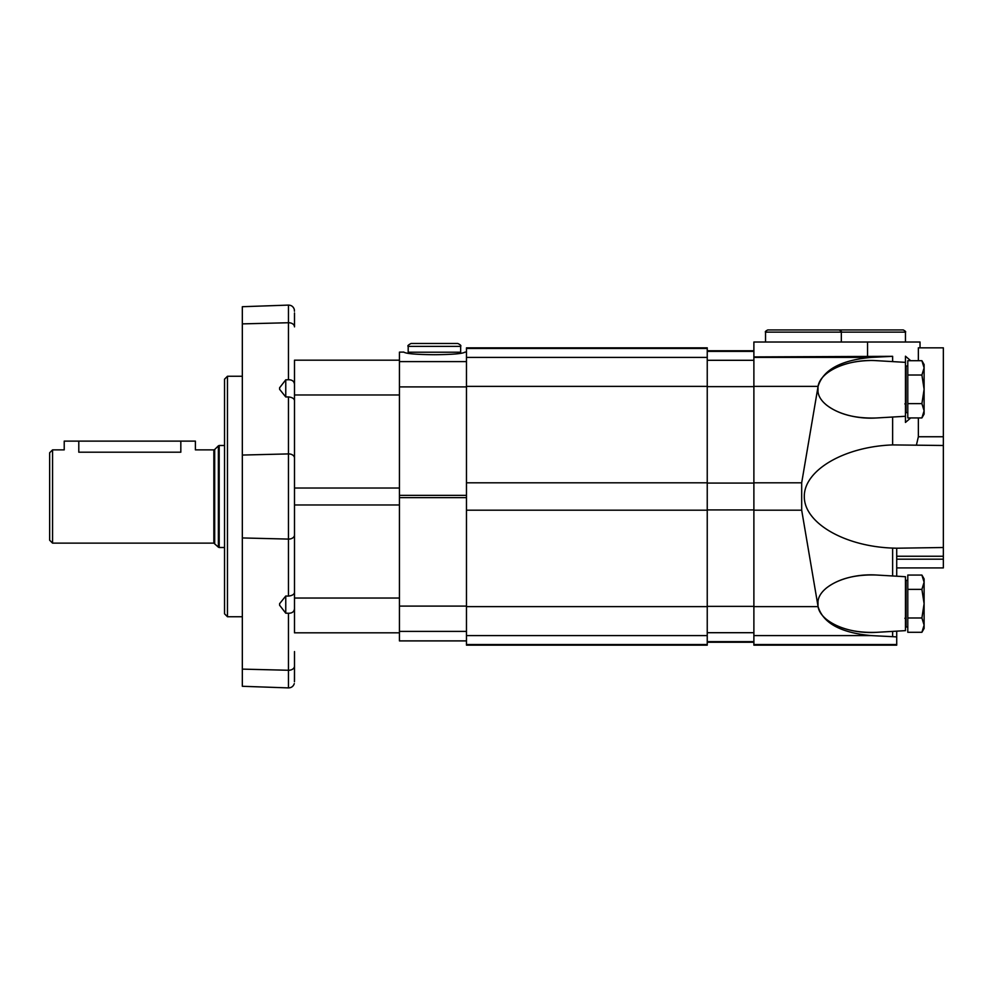 <?xml version="1.0" encoding="UTF-8"?>
<svg xmlns="http://www.w3.org/2000/svg" width="993" height="993" viewBox="0 0 993 993"><rect width="100%" height="100%" fill="white"/><g stroke="black" fill="none" stroke-linecap="round" stroke-linejoin="round"><path stroke-width="1.49" d="M52.567 543.134L49.65 540.229L49.65 452.771L52.567 449.866L52.567 543.134L213.855 543.134L218.373 547.168L218.373 445.832L214.687 449.519L214.687 543.481M52.567 449.866L64.222 449.866L64.222 441.115L78.795 441.115L78.795 452.2C60.002 449.643 60.002 449.643 78.795 452.2L180.825 452.2C199.618 449.643 199.618 449.643 180.825 452.2L180.825 441.115L195.398 441.115L195.398 449.866L213.855 449.866L213.855 543.134M78.795 441.115L180.825 441.115M924.111 578.907L921.901 575.071L924.111 582.221L924.111 578.907L921.901 575.071L907.788 575.071L907.788 632.293L921.901 632.293L924.111 625.131L924.111 603.682L921.901 617.981L907.788 617.981M907.788 580.359L906.038 580.359L906.038 626.993L907.788 626.993M905.455 588.948A1.167 1.167 0 0 0 906.038 587.943M921.901 589.37L924.111 603.682L924.111 582.221L921.901 589.37L907.788 589.37M921.901 617.981L924.111 625.131L924.111 628.457L921.901 632.293M921.901 360.707L924.111 367.869L924.111 364.543L921.901 360.707L907.788 360.707L907.788 417.929L921.901 417.929L924.111 410.779L924.111 389.318L921.901 403.63L907.788 403.63M907.788 366.007L906.038 366.007L906.038 412.641L907.788 412.641M905.455 374.597A1.167 1.167 0 0 0 906.038 373.579M921.901 375.019L924.111 389.318L924.111 367.869L921.901 375.019L907.788 375.019M921.901 403.63L924.111 410.779L924.111 414.093L921.901 417.929M910.705 360.707L905.455 356.202L905.455 422.435L910.705 417.929M918.364 360.707L918.364 347.835L943.35 347.835L943.35 445.485L892.633 444.914C844.298 446.639 804.02 470.173 804.305 496.5C804.02 522.827 844.298 546.361 892.633 548.086L896.716 548.21L896.716 576.201L905.455 576.722L905.455 630.642L876.782 632.318C855.159 633.087 838.216 628.643 825.953 618.987M916.427 445.038L918.364 436.746L918.364 417.929M892.633 631.387L892.633 636.674L871.357 635.607C840.897 632.851 823.147 623.194 818.083 606.636L801.686 510.191L801.686 482.809L818.083 386.364C823.147 369.806 840.897 360.149 871.357 357.393L892.633 356.326L753.886 356.909L753.886 342.014L920.027 342.014L920.027 347.835M894.519 548.148L892.633 548.086L892.633 575.965M892.633 636.674L896.716 636.91L896.716 645.165L753.886 645.165L753.886 356.909M905.455 630.642L896.716 631.151L896.716 636.91M943.35 445.485L943.35 559.171L896.716 559.171L896.716 567.909L943.35 567.909L896.716 567.909M896.716 559.171L896.716 548.21L943.35 547.515M825.953 588.377C838.216 578.72 855.159 574.264 876.782 575.046C848.134 573.035 819.87 585.609 818.009 601.199L818.009 606.164C819.87 621.755 848.134 634.328 876.782 632.318M905.455 362.358L876.782 360.682C848.134 358.672 819.87 371.245 818.009 386.836L818.009 391.801C819.87 407.391 848.134 419.965 876.782 417.954C855.159 418.736 838.216 414.28 825.953 404.623M825.953 374.013C836.441 365.548 851.1 361.055 869.93 360.521M943.35 559.171L943.35 567.909M831.861 329.949L903.27 329.949C905.355 331.079 906.088 331.811 905.455 332.134L841.332 332.134C841.965 331.811 841.232 331.079 839.147 329.949L767.726 329.949C765.64 331.079 764.908 331.811 765.541 332.134L765.541 342.014M885.048 329.949L850.07 329.949M707.239 644.531L707.239 347.835L466.474 347.835L466.474 645.165L707.239 645.165L707.239 644.531L466.474 644.531M466.474 352.13L464.997 352.13C462.639 353.707 452.436 354.563 434.413 354.712C416.39 354.563 406.187 353.707 403.828 352.13L399.434 352.13L399.434 640.919L466.474 640.919M403.828 352.081L399.434 352.13M460.653 346.383C461.385 345.676 460.417 344.708 457.736 343.466L411.09 343.466C408.284 344.943 407.304 345.912 408.185 346.383L408.185 352.217L460.653 352.217L460.653 346.383L408.185 346.383M399.434 360.174L294.499 360.174L294.499 458.034A5.834 4.121 180 0 0 288.466 453.913L288.466 396.902L285.761 396.977L285.761 379.81L288.466 379.748C292.153 379.723 294.164 381.275 294.499 384.403C294.164 381.275 292.153 379.723 288.466 379.748L288.466 322.737L242.329 323.879L242.329 686.287L242.329 669.121L288.466 670.263L288.466 613.252C292.153 613.277 294.164 611.725 294.499 608.597M294.499 592.511C294.164 594.435 292.153 595.639 288.466 596.098L288.466 539.087A5.834 4.121 180 0 0 294.499 534.966A5.834 4.121 180 0 1 288.466 539.087L242.329 537.945M294.499 534.966L294.499 504.965L399.434 504.965L399.434 598.034L294.499 598.034L294.499 458.034M294.288 683.631C293.332 686.399 291.383 687.814 288.466 687.901L288.466 670.263A5.834 4.121 180 0 0 294.499 666.142L294.449 681.769M294.499 312.969C294.263 308.178 294.263 308.178 294.499 312.969L294.499 326.858A5.834 4.121 180 0 0 288.466 322.737L288.466 305.099L242.329 306.713L242.329 323.879M288.466 396.902C292.153 397.361 294.164 398.565 294.499 400.489M294.499 651.569L294.499 680.031C294.263 684.822 294.263 684.822 294.499 680.031M288.466 539.087L288.466 453.913L242.329 455.055L242.329 496.5M294.499 419.356L294.499 488.035L399.434 488.035L399.434 394.966L294.499 394.966M294.499 528.561L294.499 464.439M285.761 379.81L279.604 387.766L279.604 389.318L285.761 396.977M288.466 613.252L285.761 613.19L285.761 596.023L288.466 596.098M285.761 596.023L279.604 603.682L279.604 605.234L285.761 613.19M288.466 305.099C291.383 305.186 293.332 306.601 294.288 309.369L294.313 309.642M294.362 310.052L294.449 311.231M294.499 598.034L294.499 632.826L399.434 632.826M227.459 616.74L227.459 376.26L224.542 379.177L224.542 613.823L227.459 616.74L242.329 616.74M218.373 445.832L219.192 445.485L219.192 547.515L218.373 547.168M892.633 417.035L892.633 444.914M867.559 342.014L867.559 356.909M892.633 356.326L892.633 361.613M818.083 386.364L753.886 386.364M801.686 482.809L753.886 482.809M801.686 510.191L753.886 510.191M818.083 606.636L753.886 606.636M871.357 635.607L753.886 635.607M871.357 357.393L753.886 357.393M896.716 644.531L753.886 644.531M943.35 436.746L918.364 436.746M943.35 556.254L896.716 556.254M841.332 342.014L841.332 332.134L765.541 332.134M753.886 483.082L707.239 483.082M753.886 386.637L707.239 386.637M753.886 509.918L707.239 509.918M753.886 606.363L707.239 606.363M753.886 632.702L707.239 632.702M753.886 641.627L707.239 641.627M753.886 351.373L707.239 351.373M753.886 360.298L707.239 360.298M707.239 482.809L466.474 482.809M707.239 386.364L466.474 386.364M707.239 510.191L466.474 510.191M707.239 606.636L466.474 606.636M707.239 635.607L466.474 635.607M707.239 348.469L466.474 348.469M707.239 357.393L466.474 357.393M466.474 495.358L399.434 495.358M466.474 386.898L399.434 386.898M466.474 497.642L399.434 497.642M466.474 606.102L399.434 606.102M466.474 631.387L399.434 631.387M466.474 640.87L399.434 640.87M466.474 361.613L399.434 361.613M213.855 449.866L214.687 449.519M219.192 547.515L224.542 547.515M219.192 445.485L224.542 445.485M904.871 618.254L906.038 619.421M904.871 403.89L906.038 405.057M905.455 416.278L876.782 417.954M905.455 576.722L876.782 575.046M905.455 332.134L905.455 342.014M753.886 642.248L707.239 642.248M753.886 350.752L707.239 350.752M466.474 352.081L464.997 352.081M409.786 352.217L409.786 353.62M459.039 352.217L459.039 353.62M242.329 686.287L288.466 687.901M227.459 376.26L242.329 376.26"/></g></svg>
